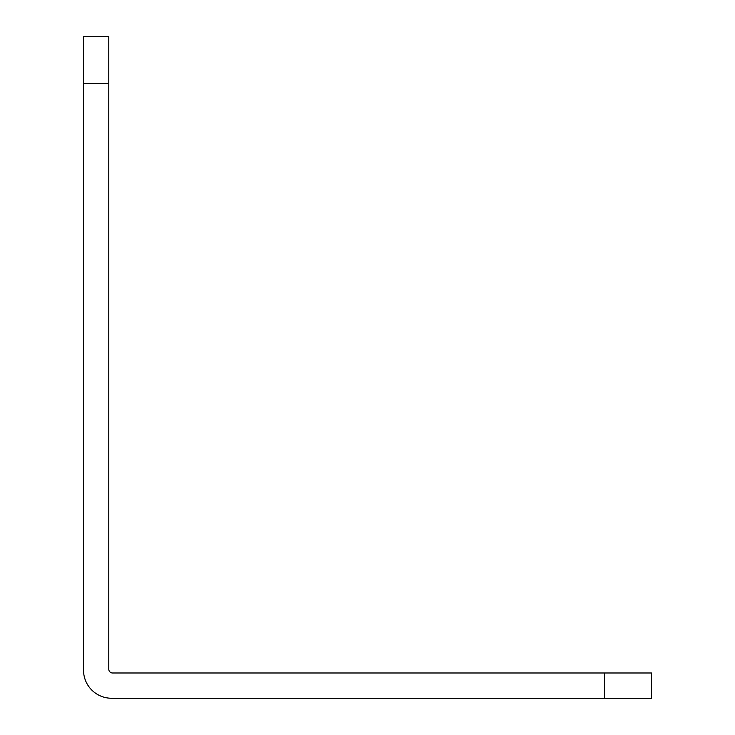 <?xml version="1.0" encoding="UTF-8"?>
<svg xmlns="http://www.w3.org/2000/svg" width="735" height="735" viewBox="0 0 735 735"><rect width="100%" height="100%" fill="white"/><g stroke="black" fill="none" stroke-linecap="round" stroke-linejoin="round"><path stroke-width="1.1" d="M83.533 670.182A28.068 28.068 0 0 0 111.601 698.25L604.684 698.25L604.684 672.984L112.538 672.984A3.739 3.739 0 0 1 108.798 669.245L108.798 83.533L83.533 83.533L83.533 670.182M604.684 672.984L651.467 672.984L651.467 698.25L604.684 698.25M83.533 83.533L83.533 36.75L108.798 36.75L108.798 83.533M108.798 36.75L83.533 36.75"/></g></svg>

